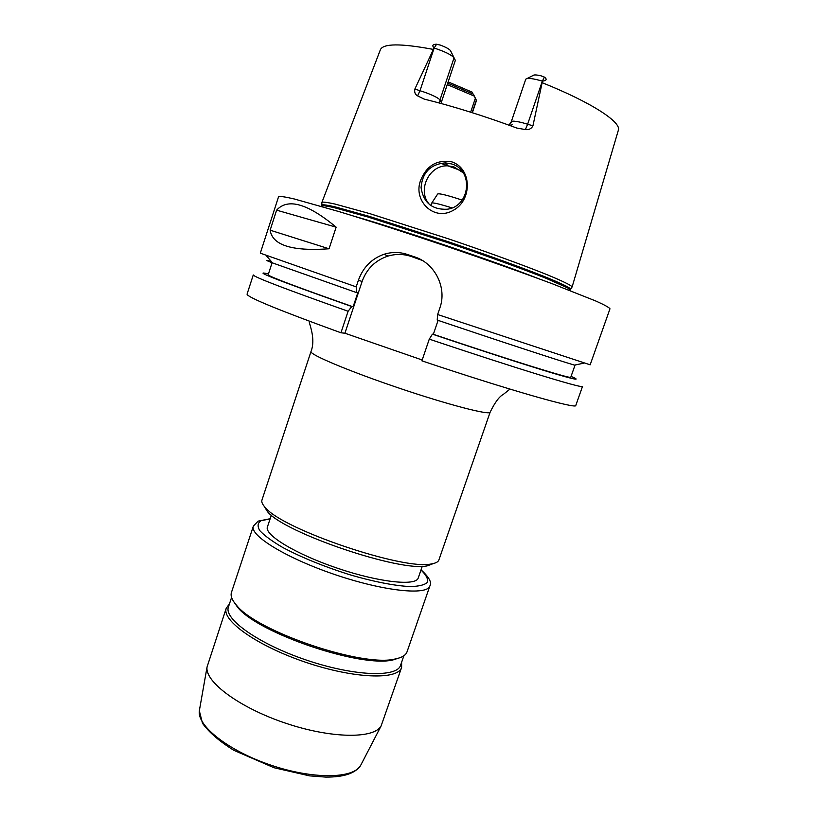 <?xml version="1.0" encoding="UTF-8"?>
<svg xmlns="http://www.w3.org/2000/svg" width="818" height="818" viewBox="0 0 818 818"><rect width="100%" height="100%" fill="white"/><g stroke="black" fill="none" stroke-linecap="round" stroke-linejoin="round"><path stroke-width="1.23" d="M490.146 412.17L438.898 559.931C438.223 561.884 435.789 563.193 431.587 563.878C404.777 570.821 282.466 529.42 265.38 507.61C262.455 504.522 261.32 501.996 261.964 500.043L311.004 351.536C309.102 354.337 348.857 371.137 398.519 387.926C448.162 404.757 489.951 415.554 490.146 412.17C494.941 402.374 499.338 396.444 503.356 394.378L509.951 389.102M433.52 563.5L427.446 565.8C401.372 572.569 284.102 532.876 267.496 511.669L264.081 506.148M422.282 566.24L418.223 577.989C416.106 586.291 379.01 582.355 337.486 568.244C295.922 554.226 264.071 534.829 267.425 526.945L271.331 515.146M253.355 526.127C249.347 535.401 286.402 558.234 335.298 574.717C384.143 591.312 427.446 595.688 429.9 585.882L407.027 651.844C405.83 655.269 401.894 657.652 395.206 658.971C363.069 667.549 256.842 631.588 236.514 605.259C232.015 600.146 230.328 595.872 231.463 592.416L253.355 526.127L258.079 521.148L270.144 518.724M400.176 657.631L393.233 659.85C361.597 668.296 257.558 633.081 237.557 607.16L233.386 601.169M403.877 655.75L400.575 665.269C397.17 677.744 353.969 676.271 306.402 660.085C258.774 644.052 223.57 618.981 228.427 607.007L231.586 597.437M401.628 662.232L401.618 667.437C398.131 680.187 354.133 678.756 305.656 662.273C257.128 645.923 221.31 620.341 226.289 608.091L229.439 603.95M401.618 667.437L381.116 725.924C374.112 739.032 330.973 738.623 285.093 723.02C239.173 707.55 204.643 681.67 207.056 667.007L226.289 608.091M575.79 405.442C577.457 409.481 510.534 390.585 421.904 360.84L429.276 339.133C518.039 369.03 584.625 389.245 582.528 386.393L575.79 405.442M422.19 359.992L344.91 333.223L340.953 332.783C278.57 310.104 247.271 297.231 247.056 294.173L253.273 274.95C253.825 276.975 285.431 289.081 348.1 311.259L351.781 306.535L353.12 306.822L357.742 292.916L356.433 292.558L356.208 286.862L260.308 253.171L278.59 196.637C279.899 196.075 285.114 196.852 294.224 198.958L339.409 211.709C369.746 220.942 407.241 233.038 446.475 246.259C485.667 259.582 522.794 272.752 552.508 283.836L596.148 301.147C604.666 305.012 609.277 307.558 609.972 308.805L590.156 364.818L437.63 314.541L437.211 320.073C503.152 342.333 559.031 360.615 574.481 365.125L584.093 363.12M420.841 179.848C426.904 165.389 437.241 159.387 451.863 161.852C472.334 168.815 472.068 200.42 453.346 210.287C433.448 221.954 412.405 199.899 420.841 179.848M451.475 163.917L445.421 162.864C430.432 164.224 422.313 172.496 421.076 187.68C423.417 202.619 432.088 209.807 447.078 209.244C470.34 206.678 473.97 169.878 451.475 163.917M463.182 172.762L453.898 166.862L447.947 165.86C428.233 164.571 416.362 192.465 430.432 205.369M440.636 163.211L460.779 170.543M544.43 77.117C547.222 79.213 546.567 80.553 542.467 81.156L542.354 81.125C532.907 78.395 527.375 77.751 525.769 79.182L511.27 121.749C511.935 120.737 515.585 121.044 522.232 122.669L527.63 124.203L542.354 81.125L544.43 77.117L540.933 75.788C536.404 74.765 533.786 74.663 533.091 75.481L527.068 78.528M447.262 84.612L474.256 96.095L473.356 94.101M470.667 112.189L475.34 98.303L474.256 96.095M512.17 124.183L511.26 125.992M441.086 103.477L441.423 102.076L439.982 99.908C438.366 98.007 433.52 95.532 425.462 92.495L414.869 89.05L434.051 48.017C431.843 45.511 432.691 44.244 436.597 44.223L440.483 45.143C446.096 47.301 449.45 49.162 450.544 50.726L455.35 60.379L441.423 102.076M455.35 60.379L454.021 57.853C451.567 54.857 444.941 51.585 434.154 48.047L434.051 48.017M542.467 81.156L532.927 125.86L527.63 124.203L525.401 129.571C528.847 130.011 531.352 128.774 532.927 125.86M472.364 112.72L476.424 100.686L475.34 98.303M447.732 83.191L473.285 94.101M448.162 81.892L472.395 92.25M414.869 89.05C414.215 92.199 415.135 94.479 417.609 95.88L424.113 99.07C453.325 106.299 484.256 115.972 516.894 128.078L525.401 129.571M571.833 287.292L572.089 286.903C571.076 285.196 562.518 281.044 546.424 274.429C523.377 265.165 487.344 252.046 448.929 238.999L369.746 213.621L335.145 204.091C327.865 202.475 323.478 201.862 321.985 202.251L321.955 202.721M276.617 210.165C287.803 197.844 307.65 203.508 336.147 227.169L329.041 248.784C292.036 251.433 272.404 245.236 270.144 230.185L276.617 210.165L336.147 227.169M329.041 248.784L270.144 230.185M571.066 376.392C582.007 381.106 575.187 379.797 550.586 372.466C525.422 364.869 480.964 350.493 432.415 334.163L429.276 339.133M575.085 365.002L570.77 377.231C572.58 379.501 513.183 361.178 433.346 334.317L432.415 334.163M438.09 320.37L433.346 334.317M356.208 286.862L358.396 280.257C363.12 267.281 371.689 258.611 384.102 254.255C391.894 251.872 399.583 251.924 407.17 254.398L414.644 256.893C434.879 263.232 447.211 287.67 439.89 307.885L437.63 314.541M344.91 333.223L362.108 281.464C366.709 268.774 375.339 260.318 387.998 256.085C395.697 253.825 403.356 253.928 410.973 256.392L422.303 260.431M340.953 332.783L348.1 311.259M462.15 200.083C447.426 195.246 439.276 193.212 437.681 193.999L431.781 202.997M451.986 207.884C439.522 203.999 432.763 202.404 431.7 203.089L431.7 203.13M356.433 292.558L272.578 262.936C265.329 260.144 264.93 259.674 271.371 261.535M353.12 306.822C297.108 287.108 268.795 276.433 268.171 274.807L272.179 262.476M351.781 306.535C277.936 280.451 250.165 269.592 268.447 273.958M420.984 570.013C426.106 574.89 428.264 578.97 427.466 582.252C424.828 584.921 419.092 586.363 410.258 586.567C394.982 585.903 373.039 581.608 348.703 574.41C323.396 566.342 301.413 557.375 282.772 547.498C272.118 541.281 264.49 535.688 259.879 530.718C257.169 526.301 257.578 522.947 261.126 520.677L270.083 518.939M361.219 764.288L360.656 765.382C353.468 778.808 313.11 779.523 270.84 765.137C228.519 750.893 196.893 725.811 199.336 710.781L199.551 709.564M436.597 44.223L434.154 48.047L420.012 90.655L417.609 95.88M450.544 50.726L454.021 57.853L439.982 99.908L439.603 103.068M433.039 49.346C400.472 43.262 382.906 43.446 380.329 49.867L321.924 202.332M572.099 287.006L618.296 130.42C621.997 122.465 591.925 102.608 542.487 82.822M473.336 94.06L476.342 100.205L472.15 112.659M511.311 122.179L509.358 125.297M410.973 256.392L407.17 254.398M362.108 281.464L358.396 280.257M418.315 258.836L414.644 256.893M570.463 289.398L570.616 289.081C569.573 287.425 561.036 283.335 545.003 276.801C522.048 267.639 486.219 254.633 448.029 241.668L369.317 216.381L334.92 206.811C327.681 205.175 323.314 204.52 321.832 204.868L321.76 205.226M572.089 286.903L570.197 290.063L567.774 287.977L545.77 278.171C522.896 269.02 486.546 255.819 447.702 242.629L367.906 216.995L333.672 207.506C326.658 205.952 322.629 205.42 321.576 205.911L321.985 202.251M537.651 278.314C493.285 260.901 400.391 229.459 354.562 216.341M309.286 321.177L309.214 321.331C308.999 323.795 316.065 338.529 311.004 351.536M427.446 565.8L431.587 563.878M267.496 511.669L265.38 507.61M429.9 585.882C432.037 582.569 429.082 577.211 421.055 569.809M393.233 659.85L395.206 658.971M237.557 607.16L236.514 605.259M207.056 667.007L199.336 710.781L202.486 723.286C208.989 732.325 219.418 741.323 233.784 750.28L274.02 767.734L309.531 775.863L325.758 777.1C343.877 777.202 355.513 773.296 360.656 765.382L381.116 725.924M447.947 165.849L445.421 162.864M508.98 125.164L511.27 121.749M387.998 256.085L384.112 254.245M431.7 203.089L430.841 205.655M272.578 262.936L266.157 255.513"/></g></svg>
